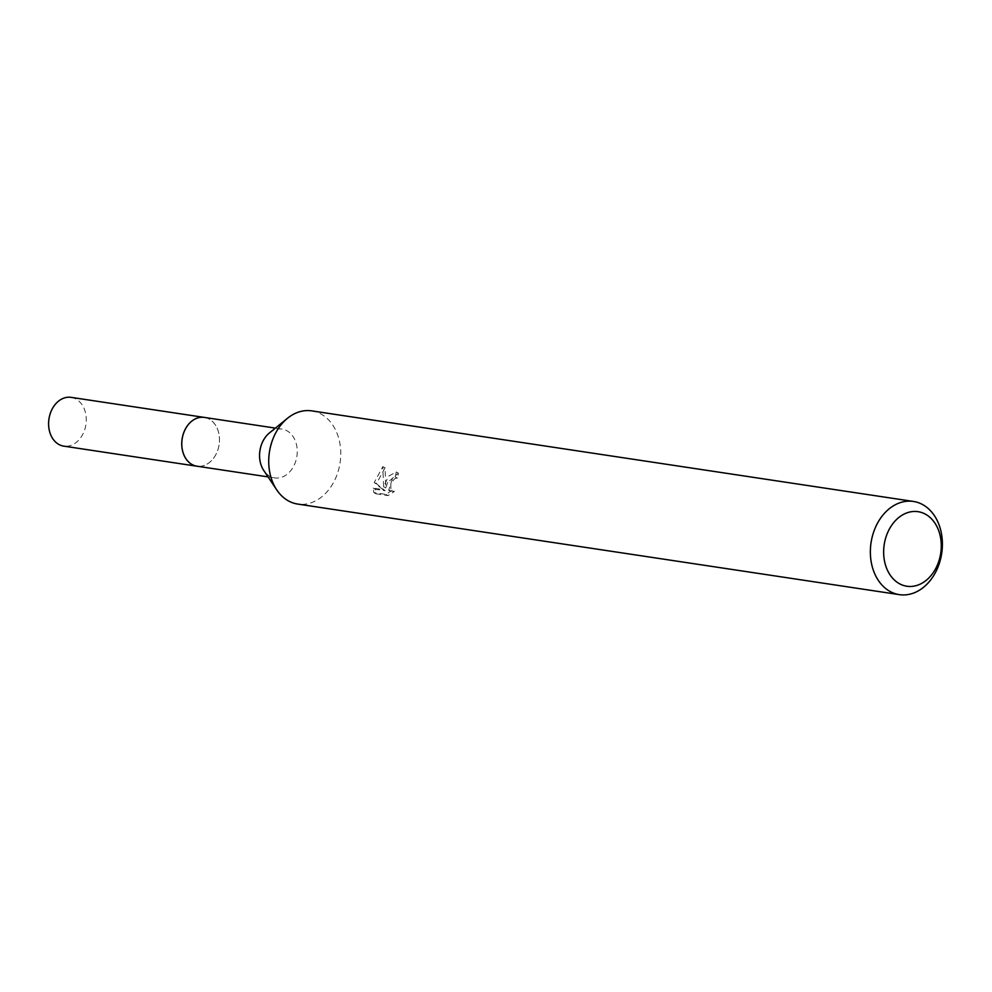 <?xml version="1.0" encoding="UTF-8"?>
<svg xmlns="http://www.w3.org/2000/svg" width="992" height="992" viewBox="0 0 992 992"><rect width="100%" height="100%" fill="white"/><g stroke="black" fill="none" stroke-linecap="round" stroke-linejoin="round"><path stroke-width="0.74" stroke-dasharray="4.96 3.72" d="M204.302 417.409A24.664 18.699 -81.4 0 1 215.76 425.593A24.664 18.699 -81.4 0 1 217.508 450.876A24.664 18.699 -81.4 0 1 210.329 461.739A24.664 18.699 -81.4 0 1 196.962 466.19M204.947 417.508A24.676 18.712 -81.4 0 1 215.76 425.58A24.676 18.712 -81.4 0 1 217.508 450.876A24.676 18.712 -81.4 0 1 210.316 461.751A24.676 18.712 -81.4 0 1 197.606 466.277M269.402 432.983A24.664 18.699 -81.4 0 1 282.075 429.114A24.664 18.699 -81.4 0 1 295.281 462.582A24.664 18.699 -81.4 0 1 274.734 477.896A24.664 18.699 -81.4 0 1 263.76 470.481M311.761 410.874A47.12 35.724 -81.4 0 1 336.995 474.821A47.12 35.724 -81.4 0 1 297.724 504.072M387.636 482.447L385.801 487.928L385.057 467.827L376.414 483.687L385.132 490.755L375.41 489.292L376.08 493.805L388.07 495.603L394.407 491.437L390.873 491.462L390.86 482.93L394.965 478.504L397.37 478.07A47.12 35.724 98.6 0 0 398.449 473.159L387.636 482.447M392.212 490.259L385.801 494.388L373.823 492.59L373.215 488.114L382.937 489.577L374.257 482.534L382.8 466.612L383.631 486.762L388.504 476.247L396.23 471.969A43.983 33.344 -81.4 0 1 395.2 476.904L392.795 477.338L388.69 490.284L392.212 490.259L394.407 491.437M395.2 476.904L397.37 478.07M373.823 492.59L376.08 493.805M385.801 494.388L388.07 495.603M396.23 471.969L398.449 473.159M383.631 486.762L385.801 487.928M373.215 488.114L375.41 489.292M382.937 489.577L385.132 490.755M374.257 482.534L376.402 483.687M382.8 466.612L385.057 467.827M71.114 397.358A24.664 18.699 -81.4 0 1 75.826 398.945A24.664 18.699 -81.4 0 1 85.275 427.738A24.664 18.699 -81.4 0 1 63.761 446.127M205.22 417.545A24.688 18.724 -81.4 0 1 209.014 418.959A24.688 18.724 -81.4 0 1 218.624 447.181A24.688 18.724 -81.4 0 1 197.879 466.327M268.051 476.892L274.734 477.896M390.873 491.474L388.69 490.284M275.392 428.11L282.075 429.114"/><path stroke-width="1.49" d="M268.051 476.892L196.962 466.19A24.664 18.699 -81.4 0 1 183.756 432.723A24.664 18.699 -81.4 0 1 204.302 417.409A24.688 18.724 -81.4 0 1 205.22 417.545M197.606 466.277A24.676 18.712 -81.4 0 1 183.731 432.71A24.676 18.712 -81.4 0 1 204.947 417.508M899.372 594.642L297.724 504.072A47.12 35.724 -81.4 0 1 276.756 489.899L263.76 470.481A24.664 18.699 -81.4 0 1 261.528 444.428A24.664 18.699 -81.4 0 1 269.402 432.983L287.544 418.24A47.12 35.724 -81.4 0 1 311.761 410.874L913.396 501.444A47.12 35.724 -81.4 0 1 938.63 565.39A47.12 35.724 -81.4 0 1 899.372 594.642A47.12 35.724 -81.4 0 1 874.126 530.695A47.12 35.724 -81.4 0 1 913.396 501.444M276.756 489.899A47.12 35.724 -81.4 0 1 272.49 440.126A47.12 35.724 -81.4 0 1 287.544 418.24M938.258 562.836A37.696 28.582 -81.4 0 1 899.632 583.817A37.696 28.582 -81.4 0 1 886.662 535.072A37.696 28.582 -81.4 0 1 925.288 514.104A37.696 28.582 -81.4 0 1 938.258 562.836M197.879 466.327A24.688 18.724 -81.4 0 1 196.937 466.215L63.761 446.127A24.664 18.699 -81.4 0 1 59.049 444.552A24.664 18.699 -81.4 0 1 49.6 415.772A24.664 18.699 -81.4 0 1 71.114 397.358L275.392 428.11M196.937 466.215A24.688 18.724 -81.4 0 1 192.212 464.628A24.688 18.724 -81.4 0 1 182.751 435.81A24.688 18.724 -81.4 0 1 204.29 417.384"/></g></svg>
